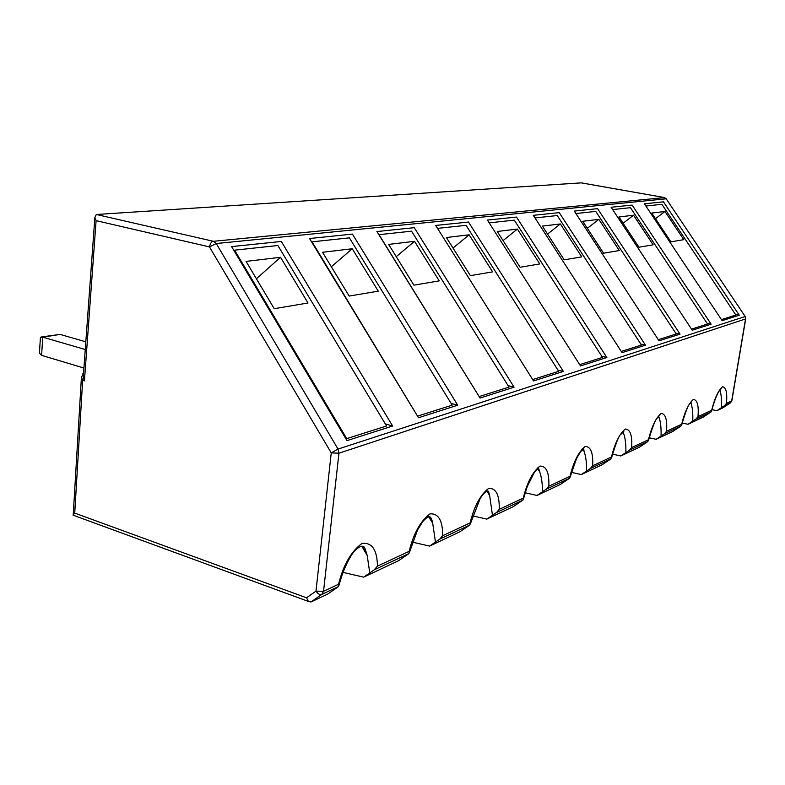 <?xml version="1.0" encoding="UTF-8"?>
<svg xmlns="http://www.w3.org/2000/svg" width="785" height="785" viewBox="0 0 785 785"><rect width="100%" height="100%" fill="white"/><g stroke="black" fill="none" stroke-linecap="round" stroke-linejoin="round"><path stroke-width="1.18" d="M83.396 375.318L83.22 377.673L84.427 380.892L96.104 220.644L94.857 217.504L96.349 214.491L213.432 241.299C211.607 241.417 210.292 243.291 209.487 246.922L331.25 452.886L315.972 591.144L306.513 597.787L308.368 601.418L310.938 601.997L327.688 594.098L338.551 586.552L321.85 594.382C320.211 595.226 318.249 594.147 315.972 591.144L323.538 591.272L338.953 453.21L331.25 452.886L338.041 449.069L338.953 453.21L745.534 318.955L731.679 400.919L726.459 403.362C727.401 392.775 726.086 387.25 722.504 386.769C718.147 390.685 714.536 398.515 711.671 410.261L711.024 411.958L703.105 417.178L688.013 424.292L682.185 423.017M581.302 182.866L96.349 214.491M664.542 197.594L213.432 241.299L216.238 243.527L209.487 246.922L96.104 220.644M664.424 197.545L666.426 198.85M83.524 373.582L81.424 377.153L82.66 380.352L84.427 380.892M306.513 597.787L74.732 513.105L73.044 515.156L73.908 515.47M745.711 318.808L745.22 316.561L666.19 198.811L216.238 243.527L338.041 449.069L745.014 316.561L745.711 318.808L731.865 400.723L730.462 402.842L722.74 407.925L716.872 410.692L711.985 409.633M559.244 212.637L645.486 345.164L622.054 352.651L533.309 215.325L559.244 212.637M659.057 340.827L574.296 211.077L597.581 208.663L680.036 334.116L659.057 340.827M533.564 380.951L435.675 225.452L468.498 222.047L563.375 371.423L533.564 380.951M516.491 217.072L606.854 357.518L580.527 365.938L487.416 220.085L516.491 217.072M611.122 207.26L632.141 205.081L711.122 324.176L692.233 330.21L611.122 207.26M722.141 320.653L644.397 203.806L663.453 201.833L739.244 315.177L722.141 320.653M392.647 426.019L346.999 440.62L231.614 246.608L281.315 241.456L392.647 426.019L385.327 423.929M309.555 238.532L352.416 234.087L457.714 405.207L418.523 417.748L309.555 238.532M414.245 227.67L514.077 387.182L480.057 398.064L376.908 231.546L414.245 227.67M85.271 349.521L42.782 337.177L40.447 337.285L40.329 339.13M83.926 368.018L41.576 355.35L39.407 353.093L39.662 349.325M85.83 341.809L60.053 334.41L41.262 336.971M711.671 410.261L697.983 416.639C698.885 405.57 697.345 399.84 693.361 399.437C688.582 403.637 684.687 411.909 681.674 424.243L681.046 426.01L672.833 431.446L656.152 439.306L649.195 437.765M681.674 424.243L666.543 431.299C667.378 419.71 665.572 413.764 661.127 413.44C655.848 417.963 651.629 426.736 648.459 439.737L647.861 441.562L639.333 447.234L620.788 455.967L612.496 454.113M648.459 439.737L631.631 447.587C632.386 435.41 630.267 429.228 625.272 429.022C619.424 433.919 614.822 443.24 611.466 456.988L610.907 458.891L602.046 464.808L581.322 474.572L571.127 472.285M611.466 456.988L592.655 465.76C593.293 452.955 590.791 446.518 585.149 446.449C578.623 451.787 573.58 461.737 570.018 476.318L569.517 478.291L560.304 484.482L536.979 495.472L525.145 492.774M570.018 476.318L548.843 486.19C549.343 472.678 546.38 465.976 539.962 466.084C532.622 471.922 527.059 482.608 523.271 498.122L522.849 500.163L513.243 506.659L486.818 519.111L472.619 515.863M523.271 498.122L499.25 509.318C499.564 495.011 496.041 488.025 488.672 488.358C480.361 494.815 474.179 506.325 470.127 522.898L469.803 525.028L459.794 531.847L429.581 546.085L412.478 542.16M470.127 522.898L442.652 535.723C442.72 520.524 438.491 513.243 429.964 513.871C420.466 521.044 413.538 533.525 409.181 551.325L408.985 553.543L398.554 560.706L363.69 577.142L342.957 572.402M409.181 551.325L377.438 566.132C377.183 549.932 372.07 542.337 362.101 543.357C351.121 551.404 343.28 565.043 338.57 584.256L338.551 586.552M745.22 316.561L666.19 198.811L664.277 197.535L580.998 182.817M640.815 344.085L645.486 345.164M621.269 351.435L641.433 345.037L557.242 215.532L534.987 217.926M675.689 333.144L680.036 334.116M658.311 339.67L676.238 333.978L595.746 211.4L575.896 213.53M557.899 370.069L563.375 371.423M532.701 379.567L558.694 371.315L466.074 225.324L437.52 228.386M601.81 356.311L606.854 357.518M579.693 364.642L602.507 357.401L514.293 220.143L489.173 222.842M707.059 323.283L711.122 324.176M691.506 329.121L707.56 324.028L630.453 207.682L612.663 209.585M735.437 314.363L739.244 315.177M721.454 319.613L735.879 315.03L661.902 204.306L645.869 206.023M346.725 438.638L386.563 425.98L277.88 245.519L234.607 250.16L346.725 438.638L345.626 438.315M451.13 403.431L457.714 405.207M417.963 416.011L452.18 405.138L349.384 237.845L312.067 241.849L417.365 415.844M508.101 385.641L514.077 387.182M479.301 396.533L509.004 387.093L411.536 231.173L379.027 234.666L479.076 396.464M722.848 407.857L730.462 402.842L724.614 405.59L716.872 410.692M730.56 402.774L731.865 400.723M377.438 566.132L374.249 569.822L363.69 577.142M369.755 572.864L367.203 555.476L362.454 546.232M721.444 407.65C721.798 400.164 721.278 394.256 719.865 389.949M697.983 416.639L696.04 418.984L688.013 424.292M442.652 535.723L439.728 539.128L429.581 546.085M435.439 542.003L432.702 523.183L427.629 515.245M692.743 421.133C693.077 413.175 692.419 406.964 690.771 402.499M666.543 431.299L664.483 433.771L656.152 439.306M499.25 509.318L496.552 512.497L486.818 519.111M492.46 515.215L489.683 495.659L487.259 491.106M661.048 436.028C661.333 427.854 660.587 421.437 658.801 416.786L658.615 416.403M631.631 447.587L629.442 450.197L620.788 455.967M548.843 486.19L546.34 489.153L536.979 495.472M542.435 491.744C542.494 483.756 541.581 477.143 539.717 471.913L537.283 467.929M625.861 452.552C626.087 444.369 625.272 437.834 623.437 432.967L622.888 431.887M592.655 465.76L590.31 468.537L581.322 474.572M586.581 471.01C586.719 462.875 585.865 456.271 583.991 451.198L582.391 448.5M726.459 403.362L724.614 405.59M581.744 256.872L560.353 223.951L542.386 226.09L564.199 259.825L581.744 256.872M560.353 223.951L547.557 234.077M619.316 250.533L598.847 219.358L582.725 221.282L603.577 253.192L619.316 250.533M598.847 219.358L587.337 228.337M446.39 237.531L470.392 275.633L492.627 271.885L469.126 234.813L446.39 237.531M469.126 234.813L453.014 248.04M539.786 263.937L517.393 229.063L497.248 231.467L520.112 267.253L539.786 263.937M517.393 229.063L503.077 240.593M633.534 215.227L618.982 216.964L638.951 247.226L653.149 244.832L633.534 215.227L623.123 223.244M664.954 211.489L651.756 213.059L670.91 241.839L683.784 239.67L664.954 211.489L655.495 218.681M274.24 308.691L308.014 303L280.52 257.294L246.068 261.395L274.24 308.691M234.607 250.16L234.038 250.68M280.52 257.294L256.41 278.753M322.527 252.279L349.178 296.063L378.272 291.156L352.229 248.747L322.527 252.279M352.229 248.747L331.339 266.763M439.227 280.883L414.519 241.319L388.644 244.41L413.911 285.151L439.227 280.883M414.519 241.319L396.248 256.666M74.732 513.105L82.66 380.352M82.886 373.709L83.495 373.896M338.57 584.256L323.538 591.272L321.85 594.382L310.938 601.997M60.053 334.41L42.782 337.177L41.576 355.35M408.985 553.543L374.249 569.822M711.024 411.958L696.04 418.984M469.803 525.028L439.728 539.128M681.046 426.01L664.483 433.771M522.849 500.163L496.552 512.497M647.861 441.562L629.442 450.197M569.517 478.291L546.34 489.153M610.907 458.891L590.31 468.537M83.22 377.673L94.857 217.504M581.194 182.836L664.355 197.535M73.24 514.685L81.424 377.153M308.368 601.418L73.044 515.156M40.447 337.285L39.407 353.093M338.914 585.522C342.231 573.246 346.489 563.012 351.69 554.818C354.614 550.403 357.793 547.547 361.228 546.272C364.966 546.949 364.014 545.33 367.203 555.476L361.757 546.203M409.417 552.522L417.551 529.973L422.811 521.495C426.304 517.835 428.482 516.216 429.356 516.648C430.69 516.756 431.799 518.934 432.702 523.183L428.806 516.697M470.284 524.027L480.185 498.495L482.539 495.041C485.365 491.91 487.092 490.576 487.711 491.067C488.162 490.507 488.829 492.038 489.683 495.659L486.955 491.194M523.379 499.162L527.294 486.415L534.438 472.266C536.979 469.391 538.422 468.194 538.765 468.694L539.717 471.913L537.862 468.93M611.495 457.89C615.734 443.77 618.757 436.018 620.542 434.645L623.81 431.583L623.437 432.967L622.799 431.966M570.077 477.29L576.455 458.705L580.586 451.611L583.804 448.971L583.991 451.198L582.333 448.569M539.491 471.118L538.068 468.841M711.612 411.104C716.538 391.479 721.906 387.496 721.032 388.918L720.669 389.095M681.625 425.185C685.403 412.361 688.023 405.364 689.495 404.216L691.408 401.891M648.459 440.581C652.512 427.02 655.338 419.651 656.937 418.493L658.988 416.079"/></g></svg>
